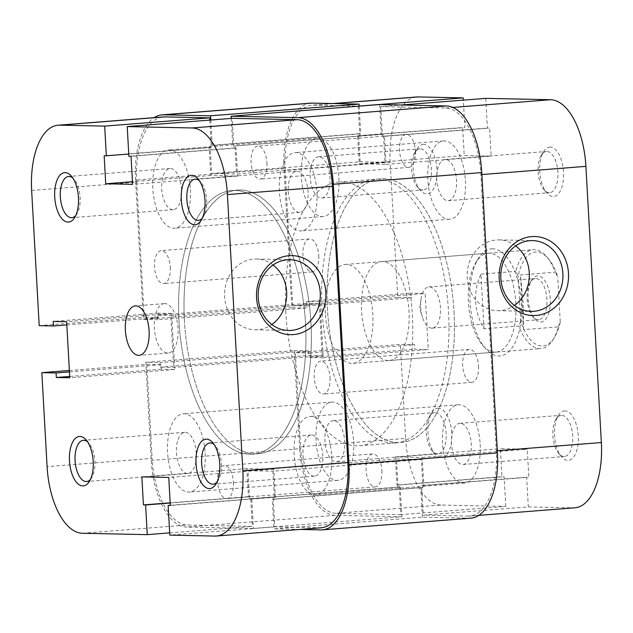 <?xml version="1.0" encoding="UTF-8"?>
<svg xmlns="http://www.w3.org/2000/svg" width="633" height="633" viewBox="0 0 633 633"><rect width="100%" height="100%" fill="white"/><g stroke="black" fill="none" stroke-linecap="round" stroke-linejoin="round"><path stroke-width="0.47" stroke-dasharray="3.17 2.37" d="M273.06 264.974A35.401 31.08 91.2 0 0 256.373 259A35.401 31.08 91.2 0 0 253.651 259.079A35.401 31.08 91.2 0 0 224.549 295.287A35.401 31.08 91.2 0 0 254.877 329.777A35.401 31.08 91.2 0 0 257.599 329.698A35.401 31.08 91.2 0 0 271.802 324.515M172.769 209.705A20.66 9.851 85.5 0 1 161.763 189.378A20.66 9.851 85.5 0 1 169.992 168.497A20.66 9.851 85.5 0 1 170.467 168.481A20.66 9.851 85.5 0 1 181.473 188.816A20.66 9.851 85.5 0 1 173.236 209.689A20.66 9.851 85.5 0 1 172.769 209.705M187.518 473.539A20.66 9.851 85.5 0 1 176.512 453.204A20.66 9.851 85.5 0 1 184.741 432.323A20.66 9.851 85.5 0 1 185.216 432.315A20.66 9.851 85.5 0 1 196.222 452.642A20.66 9.851 85.5 0 1 187.985 473.524A20.66 9.851 85.5 0 1 187.518 473.539M314.063 476.206A20.66 9.851 85.5 0 1 303.057 455.879A20.66 9.851 85.5 0 1 311.286 434.998A20.66 9.851 85.5 0 1 311.752 434.982A20.66 9.851 85.5 0 1 322.767 455.317A20.66 9.851 85.5 0 1 314.53 476.198A20.66 9.851 85.5 0 1 314.063 476.206M299.314 212.379A20.66 9.851 85.5 0 1 288.3 192.052A20.66 9.851 85.5 0 1 296.537 171.171A20.66 9.851 85.5 0 1 297.004 171.155A20.66 9.851 85.5 0 1 308.018 191.483A20.66 9.851 85.5 0 1 299.781 212.364A20.66 9.851 85.5 0 1 299.314 212.379M255.067 453.829A132.234 63.039 -94.5 0 0 258.074 453.75A132.234 63.039 -94.5 0 0 310.771 320.108A132.234 63.039 -94.5 0 0 240.318 190.003A132.234 63.039 -94.5 0 0 237.312 190.09A132.234 63.039 -94.5 0 0 184.614 323.724A132.234 63.039 -94.5 0 0 255.067 453.829M249.639 454.257A132.234 63.039 -94.5 0 0 252.646 454.178A132.234 63.039 -94.5 0 0 305.343 320.535A132.234 63.039 -94.5 0 0 234.89 190.43A132.234 63.039 -94.5 0 0 231.884 190.517A132.234 63.039 -94.5 0 0 179.186 324.151A132.234 63.039 -94.5 0 0 249.639 454.257M164.833 303.603A24.798 11.821 -94.5 0 0 164.271 303.618A24.798 11.821 -94.5 0 0 154.389 328.669A24.798 11.821 -94.5 0 0 167.595 353.072A24.798 11.821 -94.5 0 0 168.164 353.056A24.798 11.821 -94.5 0 0 178.039 327.997A24.798 11.821 -94.5 0 0 164.833 303.603M169.684 532.875L252.29 526.371L187.431 525.002A66.117 31.523 85.5 0 1 152.11 458.379L47.095 466.648M31.65 190.454L136.673 182.177L144.229 317.394L39.206 325.663M136.673 182.177A66.117 31.523 85.5 0 1 163.116 116.931M209.824 120.088L211.359 147.521L209.183 147.481L210.749 175.507L237.636 176.077L236.069 148.043L233.894 148.003L232.24 118.324M321.414 527.756A66.117 31.523 85.5 0 1 319.91 527.803L274.825 526.846L273.171 497.166L275.339 497.214L273.772 469.18L246.886 468.61L248.453 496.644L250.628 496.691L252.29 526.371M69.361 370.487L146.856 364.386L152.11 458.379M146.856 364.386L161.091 364.687L161.344 369.221L174.787 369.506L171.654 313.446L158.21 313.161L158.464 317.695L144.229 317.394M274.825 526.846L169.81 535.114M202.283 218.203A20.66 9.851 -94.5 0 0 203.446 216.636A20.66 9.851 -94.5 0 0 200.724 182.027A20.66 9.851 -94.5 0 0 199.332 180.666M217.04 482.03A20.66 9.851 -94.5 0 0 218.203 480.471A20.66 9.851 -94.5 0 0 215.473 445.854A20.66 9.851 -94.5 0 0 214.081 444.493M90.495 479.355A20.66 9.851 -94.5 0 0 91.658 477.796A20.66 9.851 -94.5 0 0 88.929 443.187A20.66 9.851 -94.5 0 0 87.536 441.826M75.746 215.529A20.66 9.851 -94.5 0 0 76.91 213.962A20.66 9.851 -94.5 0 0 74.18 179.353A20.66 9.851 -94.5 0 0 72.787 177.992M158.21 313.161L53.196 321.429M158.464 317.695L66.813 324.911M171.654 313.446L66.639 321.714M174.787 369.506L69.772 377.774M161.344 369.221L69.693 376.437M161.091 364.687L69.44 371.903M236.069 148.043L131.055 156.319M233.894 148.003L128.879 156.272M237.636 176.077L132.621 184.345M210.749 175.507L132.471 181.671M209.183 147.481L104.16 155.75M211.359 147.521L128.752 154.033M248.453 496.644L170.174 502.808M250.628 496.691L170.19 503.029M246.886 468.61L141.863 476.886M273.772 469.18L168.758 477.448M275.339 497.214L170.324 505.482M273.171 497.166L170.309 505.269M438.479 408.23A24.798 11.821 -94.5 0 0 431.833 412.7A24.798 11.821 -94.5 0 0 435.108 454.233A24.798 11.821 -94.5 0 0 441.241 457.699A24.798 11.821 -94.5 0 0 451.725 433.209A24.798 11.821 -94.5 0 0 438.479 408.23M437.395 453.861A20.66 9.851 85.5 0 1 432.276 450.973A20.66 9.851 85.5 0 1 429.554 416.364A20.66 9.851 85.5 0 1 434.618 412.653A20.66 9.851 85.5 0 1 435.085 412.637A20.66 9.851 85.5 0 1 446.099 432.964A20.66 9.851 85.5 0 1 437.862 453.845A20.66 9.851 85.5 0 1 437.395 453.861M550.267 147.07A24.798 11.821 -94.5 0 0 543.628 151.54A24.798 11.821 -94.5 0 0 546.896 193.073A24.798 11.821 -94.5 0 0 553.036 196.539A24.798 11.821 -94.5 0 0 563.512 172.057A24.798 11.821 -94.5 0 0 550.267 147.07M549.183 192.701A20.66 9.851 85.5 0 1 544.071 189.813A20.66 9.851 85.5 0 1 541.342 155.204A20.66 9.851 85.5 0 1 546.406 151.493A20.66 9.851 85.5 0 1 546.88 151.477A20.66 9.851 85.5 0 1 557.887 171.812A20.66 9.851 85.5 0 1 549.65 192.693A20.66 9.851 85.5 0 1 549.183 192.701M423.73 144.395A24.798 11.821 -94.5 0 0 417.084 148.866A24.798 11.821 -94.5 0 0 420.352 190.406A24.798 11.821 -94.5 0 0 426.492 193.864A24.798 11.821 -94.5 0 0 436.976 169.383A24.798 11.821 -94.5 0 0 423.73 144.395M422.638 190.027A20.66 9.851 85.5 0 1 417.527 187.146A20.66 9.851 85.5 0 1 414.797 152.529A20.66 9.851 85.5 0 1 419.869 148.818A20.66 9.851 85.5 0 1 420.336 148.81A20.66 9.851 85.5 0 1 431.342 169.138A20.66 9.851 85.5 0 1 423.113 190.019A20.66 9.851 85.5 0 1 422.638 190.027M565.024 410.904A24.798 11.821 -94.5 0 0 558.377 415.375A24.798 11.821 -94.5 0 0 561.645 456.907A24.798 11.821 -94.5 0 0 567.785 460.373A24.798 11.821 -94.5 0 0 578.269 435.884A24.798 11.821 -94.5 0 0 565.024 410.904M563.932 456.535A20.66 9.851 85.5 0 1 558.82 453.647A20.66 9.851 85.5 0 1 556.091 419.038A20.66 9.851 85.5 0 1 561.162 415.319A20.66 9.851 85.5 0 1 561.629 415.311A20.66 9.851 85.5 0 1 572.636 435.639A20.66 9.851 85.5 0 1 564.407 456.52A20.66 9.851 85.5 0 1 563.932 456.535M492.759 248.793A53.718 25.613 -94.5 0 0 478.366 258.478A53.718 25.613 -94.5 0 0 485.456 348.466A53.718 25.613 -94.5 0 0 498.757 355.975A53.718 25.613 -94.5 0 0 521.457 302.93A53.718 25.613 -94.5 0 0 492.759 248.793M494.903 352.138A49.588 23.643 85.5 0 1 482.623 345.207A49.588 23.643 85.5 0 1 476.079 262.141A49.588 23.643 85.5 0 1 488.241 253.232A49.588 23.643 85.5 0 1 489.372 253.2A49.588 23.643 85.5 0 1 515.792 301.988A49.588 23.643 85.5 0 1 496.027 352.106A49.588 23.643 85.5 0 1 494.903 352.138M515.689 245.873A35.401 31.08 91.2 0 0 499.002 239.891A35.401 31.08 91.2 0 0 496.28 239.97A35.401 31.08 91.2 0 0 467.178 276.178A35.401 31.08 91.2 0 0 497.506 310.676A35.401 31.08 91.2 0 0 500.228 310.597A35.401 31.08 91.2 0 0 514.431 305.407M333.686 420.621A20.66 9.851 -94.5 0 0 333.219 420.636A20.66 9.851 -94.5 0 0 324.982 441.517A20.66 9.851 -94.5 0 0 335.996 461.845A20.66 9.851 -94.5 0 0 336.463 461.829A20.66 9.851 -94.5 0 0 344.7 440.948A20.66 9.851 -94.5 0 0 333.686 420.621M318.937 156.794A20.66 9.851 -94.5 0 0 318.47 156.802A20.66 9.851 -94.5 0 0 310.233 177.683A20.66 9.851 -94.5 0 0 321.248 198.018A20.66 9.851 -94.5 0 0 321.714 198.002A20.66 9.851 -94.5 0 0 329.943 177.121A20.66 9.851 -94.5 0 0 318.937 156.794M445.482 159.461A20.66 9.851 -94.5 0 0 445.015 159.476A20.66 9.851 -94.5 0 0 436.778 180.358A20.66 9.851 -94.5 0 0 447.784 200.685A20.66 9.851 -94.5 0 0 448.259 200.677A20.66 9.851 -94.5 0 0 456.488 179.796A20.66 9.851 -94.5 0 0 445.482 159.461M460.231 423.295A20.66 9.851 -94.5 0 0 459.764 423.311A20.66 9.851 -94.5 0 0 451.527 444.184A20.66 9.851 -94.5 0 0 462.533 464.519A20.66 9.851 -94.5 0 0 463.008 464.503A20.66 9.851 -94.5 0 0 471.237 443.622A20.66 9.851 -94.5 0 0 460.231 423.295M377.933 179.171A132.234 63.039 85.5 0 1 448.386 309.276A132.234 63.039 85.5 0 1 395.688 442.91A132.234 63.039 85.5 0 1 392.682 442.997A132.234 63.039 85.5 0 1 322.229 312.892A132.234 63.039 85.5 0 1 374.926 179.25A132.234 63.039 85.5 0 1 377.933 179.171M383.361 178.743A132.234 63.039 85.5 0 1 453.814 308.849A132.234 63.039 85.5 0 1 401.116 442.483A132.234 63.039 85.5 0 1 398.11 442.57A132.234 63.039 85.5 0 1 327.657 312.465A132.234 63.039 85.5 0 1 380.354 178.822A132.234 63.039 85.5 0 1 383.361 178.743M388.069 360.549A49.588 23.643 85.5 0 1 361.649 311.76A49.588 23.643 85.5 0 1 381.414 261.643A49.588 23.643 85.5 0 1 382.538 261.611A49.588 23.643 85.5 0 1 408.958 310.407A49.588 23.643 85.5 0 1 389.2 360.517A49.588 23.643 85.5 0 1 388.069 360.549M574.906 507.793A66.117 31.523 85.5 0 1 573.403 507.84L468.38 516.109A66.117 31.523 -94.5 0 0 469.884 516.069A66.117 31.523 -94.5 0 0 496.327 450.823L480.89 174.621A66.117 31.523 -94.5 0 0 445.569 107.998L380.71 106.629L401.33 105.007M292.707 305.699L285.143 170.491L390.165 162.222L397.722 297.431L292.707 305.699L306.942 306L306.689 301.466L320.132 301.751L323.265 357.811L309.822 357.534L309.569 352.992L295.334 352.692L400.349 344.423L405.603 438.416L300.588 446.684L295.334 352.692M400.76 514.676L335.909 513.308L440.932 505.039L505.783 506.408L400.76 514.676L399.106 484.997L396.931 484.957L395.364 456.923L422.251 457.493L423.817 485.519L421.641 485.479L423.303 515.159L528.318 506.891L573.403 507.84M380.71 106.629L382.372 136.309L384.548 136.356L386.114 164.39L359.228 163.82L357.661 135.786L359.829 135.834L358.175 106.154L313.09 105.197A66.117 31.523 -94.5 0 0 311.586 105.244A66.117 31.523 -94.5 0 0 285.143 170.491M300.588 446.684A66.117 31.523 -94.5 0 0 335.909 513.308M468.38 516.109L423.303 515.159M505.783 506.408L504.121 476.728L501.945 476.681L500.379 448.655L527.273 449.216L528.84 477.25L526.664 477.203L528.318 506.891M440.932 505.039A66.117 31.523 85.5 0 1 405.603 438.416M397.722 297.431L411.956 297.732L411.703 293.198L425.147 293.483L428.288 349.543L414.837 349.258L414.583 344.724L400.349 344.423M390.165 162.222A66.117 31.523 85.5 0 1 416.609 96.976M485.733 98.36L487.394 128.04L489.57 128.088L491.137 156.114L464.242 155.552L462.676 127.518L464.851 127.565L463.316 100.125M359.156 106.075L358.175 106.154M423.817 485.519L528.84 477.25M421.641 485.479L526.664 477.203M422.251 457.493L527.273 449.216M395.364 456.923L500.379 448.655M396.931 484.957L501.945 476.681M399.106 484.997L504.121 476.728M309.822 357.534L414.837 349.258M309.569 352.992L414.583 344.724M323.265 357.811L428.288 349.543M320.132 301.751L425.147 293.483M306.689 301.466L411.703 293.198M306.942 306L411.956 297.732M357.661 135.786L462.676 127.518M359.829 135.834L464.851 127.565M359.228 163.82L464.242 155.552M386.114 164.39L491.137 156.114M384.548 136.356L489.57 128.088M382.372 136.309L487.394 128.04M537.923 275.877A23.144 11.03 -94.5 0 0 531.72 280.047A23.144 11.03 -94.5 0 0 534.774 318.818A23.144 11.03 -94.5 0 0 540.503 322.047A23.144 11.03 -94.5 0 0 550.283 299.195A23.144 11.03 -94.5 0 0 537.923 275.877M538.192 319.744A20.66 9.851 85.5 0 1 533.073 316.856A20.66 9.851 85.5 0 1 530.351 282.247A20.66 9.851 85.5 0 1 535.415 278.536A20.66 9.851 85.5 0 1 535.89 278.52A20.66 9.851 85.5 0 1 546.896 298.855A20.66 9.851 85.5 0 1 538.659 319.728A20.66 9.851 85.5 0 1 538.192 319.744M431.722 328.131A20.66 9.851 85.5 0 1 422.409 317.086A20.66 9.851 85.5 0 1 421.008 299.346A20.66 9.851 85.5 0 1 428.952 286.923A20.66 9.851 85.5 0 1 429.419 286.907A20.66 9.851 85.5 0 1 440.426 307.234A20.66 9.851 85.5 0 1 432.197 328.116A20.66 9.851 85.5 0 1 431.722 328.131M184.425 320.583A132.234 63.039 85.5 0 1 237.312 190.09A132.234 63.039 85.5 0 1 310.969 323.257A132.234 63.039 85.5 0 1 258.074 453.75A132.234 63.039 85.5 0 1 184.425 320.583M285.823 312.599A132.234 63.039 85.5 0 1 338.71 182.106A132.234 63.039 85.5 0 1 412.36 315.274A132.234 63.039 85.5 0 1 359.473 445.759A132.234 63.039 85.5 0 1 285.823 312.599M325.362 313.43A49.588 23.643 85.5 0 1 345.199 264.499A49.588 23.643 85.5 0 1 372.821 314.435A49.588 23.643 85.5 0 1 352.985 363.366A49.588 23.643 85.5 0 1 325.362 313.43M484.031 328.796L480.977 274.113C476.926 282.508 475.154 291.671 475.652 301.601C476.261 311.523 479.054 320.583 484.031 328.796L518.799 326.058A49.588 23.643 -94.5 0 0 540.93 348.569A49.588 23.643 -94.5 0 0 553.092 339.66A49.588 23.643 -94.5 0 0 558.338 326.897L523.578 329.635L523.103 302.598L520.516 274.944L555.283 272.206A49.588 23.643 -94.5 0 0 546.548 256.594A49.588 23.643 -94.5 0 0 533.144 249.695A49.588 23.643 -94.5 0 0 515.737 271.375L518.182 275.98A47.111 22.456 85.5 0 1 548.249 258.549A47.111 22.456 85.5 0 1 557.72 276.819L555.283 272.206M480.977 274.113L515.737 271.375M558.338 326.897L560.245 321.944L557.72 276.819M560.245 321.944A47.111 22.456 85.5 0 1 554.461 337.46A47.111 22.456 85.5 0 1 520.706 321.105L518.182 275.98M523.578 329.635L520.516 274.944M520.706 321.105L518.799 326.058M331.692 455.997A39.254 18.713 85.5 0 1 315.994 494.737A39.254 18.713 85.5 0 1 294.123 455.198A39.254 18.713 85.5 0 1 309.83 416.459A39.254 18.713 85.5 0 1 331.692 455.997M480.17 444.303A39.254 18.713 85.5 0 1 464.464 483.042A39.254 18.713 85.5 0 1 442.602 443.511A39.254 18.713 85.5 0 1 458.3 404.772A39.254 18.713 85.5 0 1 480.17 444.303M205.147 453.323A39.254 18.713 85.5 0 1 189.449 492.063A39.254 18.713 85.5 0 1 167.587 452.524A39.254 18.713 85.5 0 1 183.285 413.784A39.254 18.713 85.5 0 1 205.147 453.323M353.625 441.628A39.254 18.713 85.5 0 1 337.927 480.368A39.254 18.713 85.5 0 1 316.057 440.837A39.254 18.713 85.5 0 1 331.763 402.097A39.254 18.713 85.5 0 1 353.625 441.628M190.398 189.489A39.254 18.713 85.5 0 1 174.7 228.228A39.254 18.713 85.5 0 1 152.83 188.697A39.254 18.713 85.5 0 1 168.536 149.958A39.254 18.713 85.5 0 1 190.398 189.489M338.877 177.802A39.254 18.713 85.5 0 1 323.17 216.541A39.254 18.713 85.5 0 1 301.308 177.003A39.254 18.713 85.5 0 1 317.006 138.263A39.254 18.713 85.5 0 1 338.877 177.802M316.943 192.163A39.254 18.713 85.5 0 1 301.237 230.903A39.254 18.713 85.5 0 1 279.375 191.372A39.254 18.713 85.5 0 1 295.073 152.632A39.254 18.713 85.5 0 1 316.943 192.163M465.413 180.476A39.254 18.713 85.5 0 1 449.715 219.216A39.254 18.713 85.5 0 1 427.853 179.677A39.254 18.713 85.5 0 1 443.551 140.937A39.254 18.713 85.5 0 1 465.413 180.476M305.533 323.685A132.234 63.039 85.5 0 1 252.646 454.178A132.234 63.039 85.5 0 1 178.989 321.01A132.234 63.039 85.5 0 1 231.884 190.517A132.234 63.039 85.5 0 1 305.533 323.685M454.011 311.99A132.234 63.039 85.5 0 1 401.116 442.483A132.234 63.039 85.5 0 1 327.467 309.315A132.234 63.039 85.5 0 1 380.354 178.822A132.234 63.039 85.5 0 1 454.011 311.99M266.912 162.76A16.529 7.881 85.5 0 1 260.305 179.076A16.529 7.881 85.5 0 1 251.095 162.428A16.529 7.881 85.5 0 1 257.71 146.112A16.529 7.881 85.5 0 1 266.912 162.76M415.39 151.073A16.529 7.881 85.5 0 1 408.776 167.381A16.529 7.881 85.5 0 1 399.573 150.733A16.529 7.881 85.5 0 1 406.18 134.425A16.529 7.881 85.5 0 1 415.39 151.073M170.293 267.3A16.529 7.881 85.5 0 1 163.678 283.608A16.529 7.881 85.5 0 1 154.476 266.968A16.529 7.881 85.5 0 1 161.083 250.652A16.529 7.881 85.5 0 1 170.293 267.3M318.771 255.605A16.529 7.881 85.5 0 1 312.156 271.921A16.529 7.881 85.5 0 1 302.946 255.273A16.529 7.881 85.5 0 1 309.561 238.958A16.529 7.881 85.5 0 1 318.771 255.605M233.427 482.267A16.529 7.881 85.5 0 1 226.82 498.575A16.529 7.881 85.5 0 1 217.61 481.927A16.529 7.881 85.5 0 1 224.224 465.619A16.529 7.881 85.5 0 1 233.427 482.267M381.905 470.572A16.529 7.881 85.5 0 1 375.29 486.888A16.529 7.881 85.5 0 1 366.088 470.24A16.529 7.881 85.5 0 1 372.695 453.924A16.529 7.881 85.5 0 1 381.905 470.572M330.054 377.727A16.529 7.881 85.5 0 1 323.439 394.043A16.529 7.881 85.5 0 1 314.229 377.395A16.529 7.881 85.5 0 1 320.844 361.079A16.529 7.881 85.5 0 1 330.054 377.727M478.524 366.032A16.529 7.881 85.5 0 1 471.917 382.348A16.529 7.881 85.5 0 1 462.707 365.7A16.529 7.881 85.5 0 1 469.322 349.392A16.529 7.881 85.5 0 1 478.524 366.032M470.992 518.15A66.117 31.523 85.5 0 1 469.488 518.19L422.433 517.201L273.954 528.887L272.293 499.208L274.469 499.255L272.902 471.221L421.38 459.526L422.947 487.56L274.469 499.255M300.05 529.441L273.954 528.887M422.433 517.201L420.771 487.513L272.293 499.208M420.771 487.513L422.947 487.56M400.206 487.078L251.728 498.772L253.39 528.452L401.868 516.765L400.206 487.078L398.03 487.038L396.464 459.004L247.986 470.699L272.902 471.221M396.464 459.004L421.38 459.526M398.03 487.038L249.56 498.725L247.986 470.699M251.728 498.772L249.56 498.725M253.39 528.452L186.561 527.044A66.117 31.523 85.5 0 1 151.24 460.42L145.748 362.305L159.991 362.606L160.244 367.14L173.687 367.425L322.165 355.73L308.714 355.445L160.244 367.14M401.868 516.765L335.039 515.349A66.117 31.523 85.5 0 1 299.71 448.726L151.24 460.42M299.71 448.726L294.226 350.611L145.748 362.305M294.226 350.611L308.461 350.911L159.991 362.606M308.461 350.911L308.714 355.445M310.486 103.163A66.117 31.523 85.5 0 0 284.043 168.41L291.829 307.741L306.063 308.042L305.81 303.508L319.261 303.793L170.783 315.479L173.687 367.425M319.261 303.793L322.165 355.73M305.81 303.508L157.34 315.202L170.783 315.479M306.063 308.042L157.593 319.736L157.34 315.202M291.829 307.741L143.359 319.436L157.593 319.736M284.043 168.41L135.565 180.096L143.359 319.436M135.565 180.096A66.117 31.523 85.5 0 1 154.207 117.635M210.805 120.009L212.229 145.487L210.053 145.44L211.62 173.474L360.098 161.779L358.531 133.745L210.053 145.44M359.164 106.154L360.707 133.792L212.229 145.487M360.707 133.792L358.531 133.745M379.61 104.548L381.272 134.228L383.44 134.275L385.014 162.301L236.536 173.996L211.62 173.474M385.014 162.301L360.098 161.779M383.44 134.275L234.97 145.962L236.536 173.996M381.272 134.228L234.97 145.962M231.259 118.395L232.794 145.922M82.417 533.271L187.431 525.002M319.91 527.803L214.888 536.072M445.569 107.998L452.84 107.428M481.871 174.55L480.89 174.621M496.327 450.823L497.316 450.743M333.71 103.575L313.09 105.197M469.488 518.19L321.01 529.884M335.039 515.349L186.561 527.044M254.877 329.777L288.49 330.489M169.992 168.497L68.593 176.48M184.741 432.323L83.35 440.307M311.286 434.998L209.887 442.981M296.537 171.171L195.138 179.155M359.473 445.759L395.688 442.91M164.271 303.618L135.296 305.897M168.164 353.056L139.189 355.335M338.71 182.106L374.926 179.25M299.781 212.364L198.382 220.347M314.53 476.198L213.131 484.182M187.985 473.524L86.594 481.507M173.236 209.689L71.838 217.681M256.373 259L289.985 259.712M88.929 443.187L86.104 439.927M91.658 477.796L89.372 481.46M74.18 179.353L71.355 176.093M76.91 213.962L74.623 217.625M215.473 445.854L212.648 442.594M218.203 480.471L215.916 484.134M200.724 182.027L197.892 178.767M203.446 216.636L201.167 220.3M432.276 450.973L435.108 454.233M429.554 416.364L431.833 412.7M544.071 189.813L546.896 193.073M541.342 155.204L543.628 151.54M417.527 187.146L420.352 190.406M414.797 152.529L417.084 148.866M558.82 453.647L561.645 456.907M556.091 419.038L558.377 415.375M482.623 345.207L485.456 348.466M476.079 262.141L478.366 258.478M499.002 239.891L532.614 240.603M333.219 420.636L434.618 412.653M318.47 156.802L419.869 148.818M445.015 159.476L546.406 151.493M459.764 423.311L561.162 415.319M381.414 261.643L488.241 253.232M389.2 360.517L496.027 352.106M463.008 464.503L564.407 456.52M448.259 200.677L549.65 192.693M321.714 198.002L423.113 190.019M336.463 461.829L437.862 453.845M497.506 310.676L531.119 311.381M332.95 103.559L311.586 105.244M478.793 515.365L469.884 516.069M533.073 316.856L534.774 318.818M530.351 282.247L531.72 280.047M428.952 286.923L535.415 278.536M421.008 299.346L419.695 308.374L422.409 317.086M345.199 264.499L533.144 249.695M352.985 363.366L540.93 348.569M432.197 328.116L538.659 319.728M554.461 337.46L553.092 339.66M548.249 258.549L546.548 256.594M464.464 483.042L315.994 494.737M337.927 480.368L189.449 492.063M323.17 216.541L174.7 228.228M449.715 219.216L301.237 230.903M408.776 167.381L260.305 179.076M312.156 271.921L163.678 283.608M375.29 486.888L226.82 498.575M471.917 382.348L323.439 394.043M469.322 349.392L320.844 361.079M372.695 453.924L224.224 465.619M309.561 238.958L161.083 250.652M406.18 134.425L257.71 146.112M443.551 140.937L295.073 152.632M317.006 138.263L168.536 149.958M331.763 402.097L183.285 413.784M458.3 404.772L309.83 416.459"/><path stroke-width="0.95" d="M194.521 224.77A24.798 11.821 85.5 0 1 181.275 199.791A24.798 11.821 85.5 0 1 191.759 175.301A24.798 11.821 85.5 0 1 197.892 178.767A24.798 11.821 85.5 0 1 201.167 220.3A24.798 11.821 85.5 0 1 194.521 224.77M199.332 180.666A20.66 9.851 -94.5 0 0 195.605 179.139A20.66 9.851 -94.5 0 0 195.138 179.155A20.66 9.851 -94.5 0 0 186.901 200.036A20.66 9.851 -94.5 0 0 197.915 220.363A20.66 9.851 -94.5 0 0 198.382 220.347A20.66 9.851 -94.5 0 0 202.283 218.203M209.27 488.605A24.798 11.821 85.5 0 1 196.024 463.617A24.798 11.821 85.5 0 1 206.508 439.136A24.798 11.821 85.5 0 1 212.648 442.594A24.798 11.821 85.5 0 1 215.916 484.134A24.798 11.821 85.5 0 1 209.27 488.605M214.081 444.493A20.66 9.851 -94.5 0 0 210.362 442.973A20.66 9.851 -94.5 0 0 209.887 442.981A20.66 9.851 -94.5 0 0 201.658 463.862A20.66 9.851 -94.5 0 0 212.664 484.19A20.66 9.851 -94.5 0 0 213.131 484.182A20.66 9.851 -94.5 0 0 217.04 482.03M67.976 222.096A24.798 11.821 85.5 0 1 54.731 197.116A24.798 11.821 85.5 0 1 65.215 172.627A24.798 11.821 85.5 0 1 71.355 176.093A24.798 11.821 85.5 0 1 74.623 217.625A24.798 11.821 85.5 0 1 67.976 222.096M72.787 177.992A20.66 9.851 -94.5 0 0 69.068 176.465A20.66 9.851 -94.5 0 0 68.593 176.48A20.66 9.851 -94.5 0 0 60.364 197.361A20.66 9.851 -94.5 0 0 71.371 217.689A20.66 9.851 -94.5 0 0 71.838 217.681A20.66 9.851 -94.5 0 0 75.746 215.529M82.733 485.93A24.798 11.821 85.5 0 1 69.488 460.943A24.798 11.821 85.5 0 1 79.964 436.461A24.798 11.821 85.5 0 1 86.104 439.927A24.798 11.821 85.5 0 1 89.372 481.46A24.798 11.821 85.5 0 1 82.733 485.93M87.536 441.826A20.66 9.851 -94.5 0 0 83.817 440.299A20.66 9.851 -94.5 0 0 83.35 440.307A20.66 9.851 -94.5 0 0 75.113 461.188A20.66 9.851 -94.5 0 0 86.12 481.523A20.66 9.851 -94.5 0 0 86.594 481.507A20.66 9.851 -94.5 0 0 90.495 479.355M293.419 334.58A39.531 34.712 -88.8 0 1 256.571 297.866A39.531 34.712 -88.8 0 1 289.012 255.708A39.531 34.712 -88.8 0 1 325.853 292.414A39.531 34.712 -88.8 0 1 293.419 334.58M287.263 259.791A35.401 31.08 91.2 0 0 258.161 295.991A35.401 31.08 91.2 0 0 288.49 330.489A35.401 31.08 91.2 0 0 291.212 330.41A35.401 31.08 91.2 0 0 320.314 294.203A35.401 31.08 91.2 0 0 289.985 259.712A35.401 31.08 91.2 0 0 287.263 259.791M135.858 305.881A24.798 11.821 -94.5 0 0 135.296 305.897A24.798 11.821 -94.5 0 0 125.413 330.956A24.798 11.821 -94.5 0 0 138.627 355.35A24.798 11.821 -94.5 0 0 139.189 355.335A24.798 11.821 -94.5 0 0 149.072 330.276A24.798 11.821 -94.5 0 0 135.858 305.881M69.44 371.903L56.076 372.956L41.833 372.655L47.095 466.648A66.117 31.523 -94.5 0 0 82.417 533.271L147.267 534.64L169.684 532.875M127.217 126.592L192.068 127.961L297.091 119.692L232.24 118.324L127.217 126.592L128.879 156.272L131.055 156.319L132.621 184.345L105.727 183.784L104.16 155.75L106.336 155.797L104.682 126.109L209.697 117.841L164.62 116.891L59.597 125.16L104.682 126.109M56.076 372.956L56.329 377.49L69.772 377.774L66.639 321.714L53.196 321.429L53.449 325.963L39.206 325.663L31.65 190.454A66.117 31.523 -94.5 0 1 58.094 125.207A66.117 31.523 -94.5 0 1 59.597 125.16M58.094 125.207L163.116 116.931A66.117 31.523 85.5 0 1 164.62 116.891M209.697 117.841L209.824 120.088M297.091 119.692A66.117 31.523 85.5 0 1 332.412 186.316L347.857 462.509A66.117 31.523 85.5 0 1 321.414 527.756L216.391 536.024A66.117 31.523 -94.5 0 0 242.835 470.778L227.397 194.584A66.117 31.523 -94.5 0 0 192.068 127.961M216.391 536.024A66.117 31.523 -94.5 0 1 214.888 536.072L169.81 535.114L168.149 505.435L170.324 505.482L168.758 477.448L141.863 476.886L143.43 504.912L145.606 504.96L147.267 534.64M41.833 372.655L69.361 370.487M66.813 324.911L53.449 325.963M69.693 376.437L56.329 377.49M132.471 181.671L105.727 183.784M128.752 154.033L106.336 155.797M170.174 502.808L143.43 504.912M170.19 503.029L145.606 504.96M170.309 505.269L168.149 505.435M271.802 324.515A35.401 31.08 91.2 0 0 273.06 264.974M531.641 236.6A39.531 34.712 -88.8 0 1 568.489 273.306A39.531 34.712 -88.8 0 1 536.048 315.471A39.531 34.712 -88.8 0 1 499.2 278.765A39.531 34.712 -88.8 0 1 531.641 236.6M533.841 311.309A35.401 31.08 91.2 0 0 562.943 275.102A35.401 31.08 91.2 0 0 532.614 240.603A35.401 31.08 91.2 0 0 529.892 240.682A35.401 31.08 91.2 0 0 500.79 276.89A35.401 31.08 91.2 0 0 531.119 311.381A35.401 31.08 91.2 0 0 533.841 311.309M514.431 305.407A35.401 31.08 91.2 0 0 515.689 245.873M401.33 105.007L485.733 98.36L550.583 99.729A66.117 31.523 85.5 0 1 585.905 166.352L601.35 442.546A66.117 31.523 85.5 0 1 574.906 507.793L478.793 515.365M332.95 103.559L416.609 96.976A66.117 31.523 85.5 0 1 418.112 96.928L463.19 97.886L359.156 106.075M463.316 100.125L463.19 97.886M297.961 117.651L231.132 116.235L379.61 104.548L446.439 105.956L297.961 117.651A66.117 31.523 85.5 0 1 333.29 184.274L348.957 464.59A66.117 31.523 85.5 0 1 322.514 529.837A66.117 31.523 85.5 0 1 321.01 529.884L300.05 529.441M446.439 105.956A66.117 31.523 85.5 0 1 481.76 172.58L497.435 452.904A66.117 31.523 85.5 0 1 470.992 518.15L322.514 529.837M154.207 117.635A66.117 31.523 85.5 0 1 162.008 114.85A66.117 31.523 85.5 0 1 163.512 114.81L210.567 115.799L210.805 120.009M162.008 114.85L310.486 103.163A66.117 31.523 85.5 0 1 311.99 103.116L163.512 114.81M311.99 103.116L359.046 104.113L210.567 115.799M359.046 104.113L359.164 106.154M231.132 116.235L231.259 118.395M242.835 470.778L347.857 462.509M332.412 186.316L227.397 194.584M452.84 107.428L550.583 99.729M585.905 166.352L481.871 174.55M497.316 450.743L601.35 442.546M418.112 96.928L333.71 103.575M497.435 452.904L348.957 464.59M481.76 172.58L333.29 184.274"/></g></svg>
